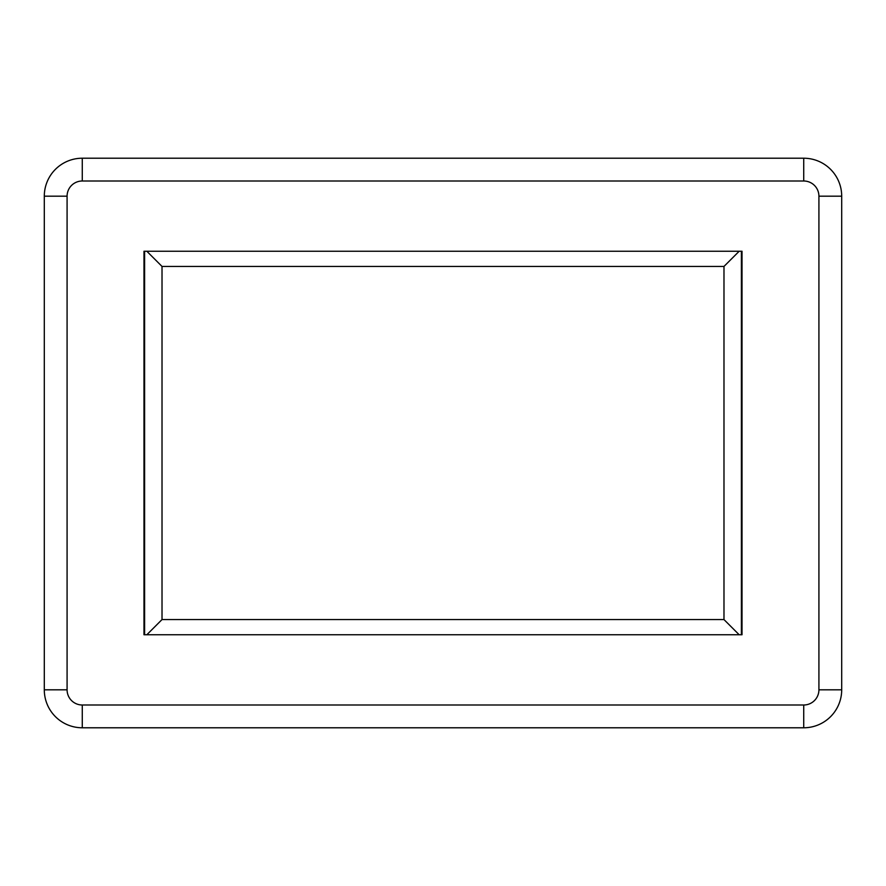 <?xml version="1.0" encoding="UTF-8"?>
<svg xmlns="http://www.w3.org/2000/svg" width="886" height="886" viewBox="0 0 886 886"><rect width="100%" height="100%" fill="white"/><g stroke="black" fill="none" stroke-linecap="round" stroke-linejoin="round"><path stroke-width="1.33" d="M742.025 515.143L741.394 515.143M742.025 251.247L742.025 634.753L143.975 634.753L143.975 251.247L742.025 251.247M741.394 634.753L741.394 251.247M723.984 266.431L723.984 619.569L162.016 619.569L162.016 266.431L723.984 266.431L739.179 251.247M723.984 619.569L739.179 634.753M144.606 251.247L144.606 634.753M162.016 619.569L146.821 634.753M146.821 251.247L162.016 266.431M741.394 370.857L742.025 370.857M44.3 196.183L44.3 689.817A37.976 37.976 0 0 0 82.276 727.783L803.724 727.783A37.976 37.976 0 0 0 841.7 689.817L841.7 196.183A37.976 37.976 0 0 0 803.724 158.217L82.276 158.217A37.976 37.976 0 0 0 44.3 196.183L67.081 196.183A15.184 15.184 0 0 1 82.276 180.999L82.276 158.217M742.025 587.296L741.394 587.296M741.394 298.704L742.025 298.704M44.3 689.817L67.081 689.817L67.081 196.183M82.276 727.783L82.276 705.001A15.184 15.184 0 0 1 67.081 689.817M803.724 727.783L803.724 705.001L82.276 705.001M82.276 180.999L803.724 180.999L803.724 158.217M841.7 689.817L818.919 689.817A15.184 15.184 0 0 1 803.724 705.001M803.724 180.999A15.184 15.184 0 0 1 818.919 196.183L841.7 196.183M818.919 196.183L818.919 689.817"/></g></svg>
